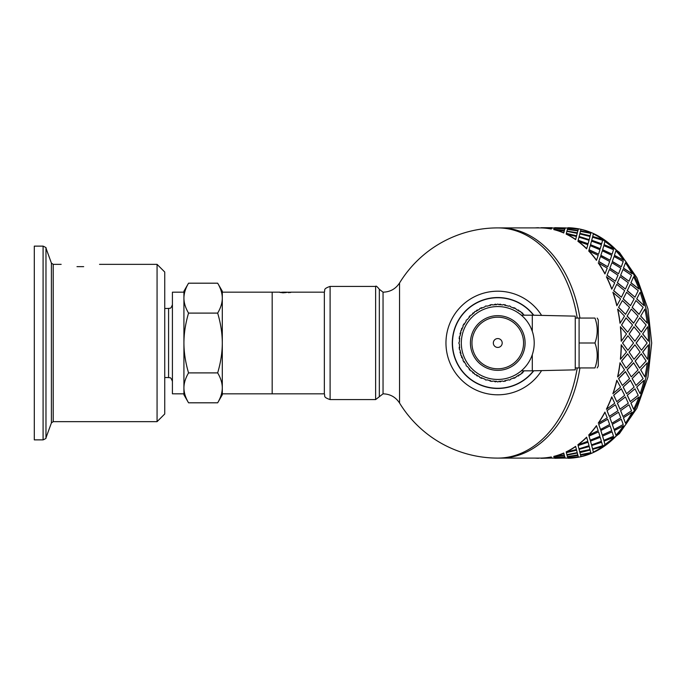 <?xml version="1.0" encoding="UTF-8"?>
<svg xmlns="http://www.w3.org/2000/svg" width="686" height="686" viewBox="0 0 686 686"><rect width="100%" height="100%" fill="white"/><g stroke="black" fill="none" stroke-linecap="round" stroke-linejoin="round"><path stroke-width="1.03" d="M217.668 372.901C220.729 362.56 222.273 352.595 222.298 343L222.298 387.856C222.273 383.062 220.729 378.072 217.668 372.901L188.556 372.901C185.494 378.072 183.951 383.062 183.925 387.856L183.925 291.207L188.556 283.189C185.494 288.369 183.951 293.351 183.925 298.144C183.951 302.938 185.494 307.928 188.556 313.099C185.494 323.44 183.951 333.405 183.925 343C183.951 352.595 185.494 362.56 188.556 372.901M217.668 313.099C220.729 307.928 222.273 302.938 222.298 298.144L222.298 343C222.273 333.405 220.729 323.44 217.668 313.099L188.556 313.099M217.668 283.189L222.298 291.207L222.298 298.144C222.273 293.351 220.729 288.369 217.668 283.189L188.556 283.189M222.298 387.856L222.298 394.793L217.668 402.811C220.729 397.631 222.273 392.649 222.298 387.856L222.298 393.833L272.171 393.833L272.171 292.167L272.171 393.833L324.349 393.833M188.556 402.811L183.925 394.793L183.925 387.856C183.951 392.649 185.494 397.631 188.556 402.811L217.668 402.811M164.743 377.532L168.584 377.532C169.768 378.44 170.257 375.748 172.418 381.365M280.051 292.167L222.298 292.167L222.298 298.144M183.925 298.144L183.925 292.167L172.418 292.176L172.418 393.824L183.925 393.833L183.925 387.856M76.995 266.648C56.389 263.973 56.389 263.973 76.995 266.648L83.683 266.648L76.995 266.648M83.683 266.648C104.289 263.973 104.289 263.973 83.683 266.648M99.521 264.35L157.068 264.35L157.068 421.65L53.208 421.65L53.208 264.35L51.407 263.09L51.407 422.91L45.971 437.857C46.425 438.165 45.465 438.843 43.089 439.872L34.3 439.872L34.3 246.128L43.089 246.128L43.089 439.872M157.068 264.35L164.743 272.025L164.743 413.975L157.068 421.65M280.42 292.57L281.8 292.202M279.511 292.253L283.249 292.802L288.686 292.176L289.012 292.69M288.669 292.708L289.012 292.236M290.135 292.57L291.13 292.236L288.669 292.339M288.917 292.193L291.13 292.236M285.205 292.69L285.205 292.167L287.7 292.202M283.781 292.793L283.781 292.313L285.205 292.167L283.284 292.167M283.395 292.793L283.781 292.313M282.846 292.793L283.395 292.399M282.057 292.759L282.846 292.416M283.378 292.167L281.637 292.253M399.552 343L399.552 282.984C395.651 288.926 390.154 291.987 383.045 292.167L383.045 393.833C390.154 394.013 395.651 397.074 399.552 403.016L399.552 343M541.588 315.389A51.793 51.793 0 0 0 463.959 303.752A51.793 51.793 0 0 0 463.959 382.248A51.793 51.793 0 0 0 541.588 370.612M533.751 315.217A45.465 45.465 0 0 0 467.012 309.515A45.465 45.465 0 0 0 467.012 376.485A45.465 45.465 0 0 0 533.751 370.783M375.619 286.414L375.619 399.586L330.103 399.586C322.42 397.014 325.49 395.736 324.349 394.03L324.349 291.97C325.49 290.264 322.42 288.986 330.103 286.414L375.619 286.414C375.894 285.556 377.129 286.516 379.332 289.286L379.332 396.714L379.332 289.286L383.045 292.167M541.091 227.898L500.471 227.898A115.102 81.385 90 0 1 579.927 318.064A115.102 81.385 90 0 0 500.471 227.898L497.762 227.898A115.102 81.385 90 0 1 577.218 318.064M577.218 367.936A115.102 81.385 90 0 1 497.762 458.102L500.471 458.102A115.102 81.385 90 0 0 579.927 367.936A115.102 81.385 90 0 1 500.471 458.102L541.091 458.102M575.768 457.613A115.102 81.385 -90 0 0 649.685 343A115.102 81.385 -90 0 0 575.768 228.387M612.898 393.635L620.556 387.118L616.808 380.284A115.102 81.385 -90 0 1 612.898 393.635M618.575 378.569L622.391 385.438L629.551 378.629L625.426 371.623L618.575 378.569L622.391 385.438M627.09 369.865L631.3 376.897L638.074 369.917L633.555 362.791L627.09 369.865L631.3 376.897M639.12 371.675L632.14 378.569L638.992 371.623L643.116 378.629L635.956 385.438L632.269 378.629M630.503 380.344L623.145 387.05L630.374 380.284L634.121 387.118L626.584 393.721L623.265 387.118M621.413 388.791L613.687 395.256L621.284 388.713L624.654 395.342L616.765 401.687L613.807 395.342M647.25 362.825L640.655 369.865L647.25 362.825A115.291 81.523 90 0 1 644.857 376.897L640.655 369.865M641.324 353.847L635.116 361.007L639.584 368.108L646.101 361.033L641.324 353.847L635.253 361.033L639.721 368.15M640.784 369.917L644.857 376.897M633.684 362.825L627.218 369.917M632.14 378.569L635.956 385.438M625.555 371.675L618.703 378.629M623.145 387.05L626.584 393.721M613.018 393.721A115.291 81.523 -90 0 0 616.937 380.344M613.687 395.256L616.765 401.687M568.017 227.898L565.195 228.121M554.451 227.898L551.63 228.121M567.905 457.742L570.632 457.579M590.912 453.197L580.519 454.921L580.956 456.576A115.291 81.523 90 0 0 590.912 453.197L580.545 455.11M593.244 451.662L593.347 452.074A115.291 81.523 90 0 0 602.805 446.535L592.661 449.339L593.304 451.894M602.805 446.535L592.661 449.339M567.905 228.258L568.222 227.726A115.291 81.523 90 0 1 578.427 228.858L570.632 228.421M613.816 437.325A115.291 81.523 90 0 1 605.086 444.888L604.04 441.141L613.816 437.325L604.04 441.141M590.869 232.991L580.545 230.89L590.869 232.991M623.677 425.792A115.291 81.523 90 0 1 615.891 435.198L614.373 430.525L623.677 425.792L614.373 430.525M593.244 234.338L593.347 233.926A115.291 81.523 90 0 1 602.805 239.465L592.661 236.661L593.304 234.106M632.132 412.226A115.291 81.523 90 0 1 625.486 423.236L623.403 417.748L632.132 412.226L623.403 417.748M605.086 241.112A115.291 81.523 90 0 1 613.816 248.675L604.04 244.859L605.086 241.112L604.04 244.859M638.992 396.945A115.291 81.523 90 0 1 633.641 409.293L630.906 403.136L638.992 396.945L630.906 403.136M615.891 250.802A115.291 81.523 90 0 1 623.677 260.208L614.373 255.475L615.891 250.802L614.373 255.475M644.068 380.344A115.291 81.523 90 0 1 640.149 393.721L636.711 387.05L644.068 380.344L636.711 387.05M625.486 262.764A115.291 81.523 90 0 1 632.132 273.774L623.403 268.252L625.486 262.764L623.403 268.252M633.641 276.707A115.291 81.523 90 0 1 638.992 289.055L630.906 282.864L633.641 276.707L630.906 282.864M647.515 359.215L642.653 352.029L647.515 359.215M642.791 352.047L648.459 344.809L642.653 352.029M640.149 292.279A115.291 81.523 90 0 1 644.068 305.656L636.711 298.95L640.149 292.279L636.711 298.95M647.653 326.759A115.291 81.523 90 0 1 648.459 341.191L642.653 333.971L647.653 326.759L642.653 333.971M644.857 309.103A115.291 81.523 90 0 1 647.25 323.175L640.655 316.135L644.857 309.103L640.655 316.135M606.51 409.293L606.398 409.182A115.102 81.385 -90 0 0 611.74 396.86L614.75 403.239L606.51 409.293A115.291 81.523 -90 0 0 611.861 396.945M615.428 404.774L607.016 410.657L609.305 416.368L617.975 410.768L615.428 404.774L607.016 410.657M625.426 396.945L617.349 403.136L619.964 409.182L628.316 403.239L625.426 396.945L617.349 403.136M634.979 388.791L627.253 395.256L630.211 401.593L638.22 395.342L634.979 388.791L627.253 395.256M598.355 423.236L598.261 423.099A115.102 81.385 -90 0 0 604.898 412.106L607.23 417.877L598.355 423.236A115.291 81.523 -90 0 0 605.009 412.226M620.521 359.241L620.384 359.215A115.102 81.385 -90 0 0 621.19 344.809L626.507 352.047L620.521 359.241A115.291 81.523 -90 0 0 621.327 344.809M626.018 368.108L621.55 361.007L626.018 368.108M626.155 368.15L632.543 361.033L627.621 353.83L621.55 361.007M617.734 376.897L617.606 376.846A115.102 81.385 -90 0 0 619.99 362.791L624.509 369.917L617.734 376.897A115.291 81.523 -90 0 0 620.118 362.825M602.651 436.27L603.843 440.343L602.574 436.116L612.126 431.837L602.574 436.116M590.543 441.304L591.521 444.888L590.475 441.141L600.25 437.325L590.475 441.141M578.178 445.728L578.975 448.807L578.118 445.557L588.091 442.238L578.118 445.557M566.216 452.074L566.173 451.894A115.102 81.385 -90 0 0 575.614 446.363L576.437 449.519L566.216 452.074A115.291 81.523 -90 0 0 575.674 446.535M591.744 445.728L592.533 448.807L591.684 445.557L601.656 442.238L591.684 445.557M579.679 451.662L590.003 449.519L589.24 446.535L579.095 449.339L579.739 451.894M589.24 446.535L579.095 449.339M566.362 452.649L576.609 450.196L566.362 452.649L566.868 454.672L577.209 452.649L576.969 451.662M564.235 454.921L563.746 453.009A115.102 81.385 -90 0 1 553.808 456.387L564.235 454.921M551.621 228.258L551.278 229.047A115.102 81.385 -90 0 0 541.091 227.915L551.621 228.258M565.195 228.061L554.348 228.061L564.861 228.858L565.195 228.061L564.844 229.047L557.066 228.421M564.75 229.321L564.346 230.676L553.902 229.321L564.381 230.487L564.75 229.321M564.235 231.079L563.746 232.991A115.102 81.385 -90 0 0 553.808 229.613L564.235 231.079M578.341 229.133L577.912 230.676L567.485 229.133L577.946 230.487L578.341 229.133L567.828 228.224L567.485 229.133M577.801 231.079L577.312 232.991L566.953 231.079L577.346 232.803L577.801 231.079M577.012 234.158L577.209 233.351L566.868 231.328L566.362 233.351L576.609 235.804L576.969 234.338M576.609 235.804L566.362 233.351M575.674 239.465L575.614 239.637A115.102 81.385 -90 0 0 566.173 234.106L576.437 236.481L575.674 239.465A115.291 81.523 -90 0 0 566.216 233.926M620.684 275.232L628.993 281.226L620.581 275.343L622.974 269.512L620.581 275.343M617.46 282.761L625.426 289.055L617.349 282.864L620.075 276.707L617.349 282.864M613.807 290.658L621.413 297.21L613.687 290.744L616.765 284.313L613.687 290.744M616.937 305.656L616.808 305.716A115.102 81.385 -90 0 0 612.898 292.365L620.556 298.882L616.937 305.656A115.291 81.523 -90 0 0 613.018 292.279M627.373 290.658L634.979 297.21L627.253 290.744L630.331 284.313L627.253 290.744M623.265 298.882L630.503 305.656L623.145 298.95L626.584 292.279L623.145 298.95M618.703 307.371L625.555 314.325L618.575 307.431L622.391 300.562L618.575 307.431M631.3 309.103L627.09 316.135L633.555 323.209L638.074 316.083L631.3 309.103L627.09 316.135M635.956 300.562L632.14 307.431L638.992 314.377L643.116 307.371L635.956 300.562L632.14 307.431M635.253 324.967L641.324 332.153L635.116 324.993L639.721 317.85L635.116 324.993M611.861 289.055L611.74 289.14A115.102 81.385 -90 0 0 606.398 276.818L614.75 282.761L611.861 289.055A115.291 81.523 -90 0 0 606.51 276.707M607.119 275.232L615.428 281.226L607.016 275.343L609.408 269.512L607.016 275.343M609.94 268.123L618.566 273.774L609.837 268.252L611.921 262.764L609.837 268.252M612.375 261.477L621.31 266.76L612.281 261.615L614.073 256.521L612.281 261.615M605.009 273.774L604.898 273.894A115.102 81.385 -90 0 0 598.261 262.901L607.23 268.123L605.009 273.774A115.291 81.523 -90 0 0 598.355 262.764M598.818 261.477L607.745 266.76L598.715 261.615L600.507 256.521L598.715 261.615M600.893 255.329L610.111 260.208L600.807 255.475L602.325 250.802L600.807 255.475M602.651 249.73L612.126 254.163L602.574 249.884L603.843 245.657L602.574 249.884M596.546 260.208L596.451 260.346A115.102 81.385 -90 0 0 588.682 250.956L598.183 255.329L596.546 260.208A115.291 81.523 -90 0 0 588.76 250.802M589.085 249.73L598.561 254.163L589.008 249.884L590.277 245.657L589.008 249.884M590.543 244.696L600.25 248.675L590.475 244.859L591.521 241.112L590.475 244.859M591.744 240.272L601.656 243.762L591.684 240.443L592.533 237.193L591.684 240.443M586.684 248.675L586.607 248.829A115.102 81.385 -90 0 0 577.895 241.283L587.833 244.696L586.684 248.675A115.291 81.523 -90 0 0 577.964 241.112M578.178 240.272L588.091 243.762L578.118 240.443L578.975 237.193L578.118 240.443M589.24 239.465L590.003 236.481L579.781 233.926L579.147 236.481L589.18 239.637L579.095 236.661L579.739 234.106M590.577 234.158L590.775 233.351L580.433 231.328L579.927 233.351L590.166 235.804L590.535 234.338M590.166 235.804L579.927 233.351M565.667 458.085L565.195 457.879M552.101 458.085L551.63 457.879M564.844 456.953L554.348 457.939L565.195 457.939L564.844 456.953L557.066 457.579M578.341 456.867L577.912 455.324L567.485 456.867L567.828 457.776L578.341 456.867L577.946 455.513L567.485 456.867M551.621 457.742L551.278 456.953A115.102 81.385 -90 0 1 541.091 458.085L551.621 457.742M564.75 456.679L564.346 455.324L553.902 456.679L554.271 457.776L564.75 456.679M577.801 454.921L577.312 453.009L566.953 454.921L567.391 456.576L577.801 454.921M579.927 452.649L590.123 450.016L579.927 452.649L580.433 454.672L590.775 452.649L590.535 451.662M577.964 444.888L577.895 444.717A115.102 81.385 -90 0 0 586.607 437.171L587.833 441.304L577.964 444.888A115.291 81.523 -90 0 0 586.684 437.325M610.111 425.792L600.807 430.525L602.239 435.044L611.749 430.671L610.111 425.792L600.807 430.525M598.561 431.837L589.008 436.116L590.2 440.18L599.941 436.27L598.561 431.837L589.008 436.116M612.375 424.523L614.073 429.479L612.281 424.385L621.31 419.24L612.281 424.385M588.76 435.198L588.682 435.044A115.102 81.385 -90 0 0 596.451 425.654L598.183 430.671L588.76 435.198A115.291 81.523 -90 0 0 596.546 425.792M598.818 424.523L600.507 429.479L598.715 424.385L607.745 419.24L598.715 424.385M609.94 417.877L611.921 423.236L609.837 417.748L618.566 412.226L609.837 417.748M620.684 410.768L622.974 416.488L620.581 410.657L628.993 404.774L620.581 410.657M633.95 359.215L629.088 352.029L633.95 359.215M634.087 359.241L640.072 352.047L634.893 344.809L629.088 352.029M627.819 350.229L622.554 343L627.819 350.229M627.956 350.237L633.547 343L627.956 335.763L622.554 343M621.327 341.191L621.19 341.191A115.102 81.385 -90 0 0 620.384 326.785L626.507 333.953L621.327 341.191A115.291 81.523 -90 0 0 620.521 326.759M620.118 323.175L619.99 323.209A115.102 81.385 -90 0 0 617.606 309.154L617.734 309.103A115.291 81.523 -90 0 1 620.118 323.175L624.509 316.083L617.734 309.103M641.521 350.237L647.104 343L641.521 335.763L636.119 343L641.521 350.237L636.119 343M634.893 341.191L640.072 333.953L633.95 326.785L629.088 333.971L634.893 341.191L629.088 333.971M627.759 332.153L632.543 324.967L626.018 317.892L621.55 324.993L627.621 332.17L621.55 324.993M626.155 317.85L621.688 324.967M634.087 326.759L629.225 333.953M641.521 335.763L636.256 343M648.459 344.809A115.291 81.523 90 0 1 647.653 359.241M607.119 410.768L609.408 416.488M617.46 403.239L620.075 409.293M636.831 387.118L640.149 393.721M627.373 395.342L630.331 401.687M627.956 335.763L622.691 343M634.893 344.809L629.225 352.047M631.026 403.239L633.641 409.293M622.974 416.488L631.54 410.768L628.993 404.774M611.921 423.236L620.796 417.877L618.566 412.226M600.507 429.479L609.665 424.523L607.745 419.24M627.759 353.847L621.688 361.033M623.505 417.877L625.486 423.236M614.073 429.479L623.231 424.523L621.31 419.24M589.085 436.27L590.277 440.343M600.893 430.671L602.325 435.198M614.459 430.671L615.891 435.198M603.843 440.343L613.507 436.27L612.126 431.837M591.521 444.888L601.399 441.304L600.25 437.325M578.975 448.807L589.034 445.728L588.091 442.238M604.109 441.304L605.086 444.888M592.533 448.807L602.6 445.728L601.656 442.238M579.147 449.519L579.781 452.074M576.609 450.196L577.012 451.842M577.312 453.009L566.979 455.11M564.346 455.324L553.919 456.867M592.713 449.519L593.347 452.074M590.166 450.196L590.577 451.842M577.835 455.11L577.346 453.197M564.775 456.867L564.381 455.513M551.707 457.871L541.168 458.102M565.195 457.939L564.861 457.142M541.168 458.291L551.716 458.059M565.273 457.871L554.734 458.102M578.427 457.142A115.291 81.523 90 0 1 568.222 458.274L567.914 457.939M554.734 458.291L565.281 458.059M564.269 455.11L563.746 453.009M553.825 456.576A115.291 81.523 -90 0 0 563.781 453.197M551.638 457.939L551.278 456.953M541.091 458.274A115.291 81.523 -90 0 0 551.295 457.142M535.114 458.102A115.291 81.523 -90 0 0 538.536 458.274M541.168 227.709L552.024 227.709L541.168 227.898M551.278 229.047L551.638 228.061M565.581 227.898L554.734 227.898M564.775 229.133L554.271 228.224L553.919 229.133M554.734 227.709L565.667 227.915M563.746 232.991L564.269 230.89M577.835 230.89L567.391 229.424L566.979 230.89M567.914 228.061L578.427 228.858M538.536 227.726A115.291 81.523 -90 0 0 535.114 227.898M551.295 228.858A115.291 81.523 -90 0 0 541.091 227.726M563.781 232.803A115.291 81.523 -90 0 0 553.825 229.424M590.912 232.803A115.291 81.523 90 0 0 580.956 229.424L580.545 230.89M588.091 243.762L589.034 240.272L578.975 237.193M593.347 233.926L592.661 236.661M592.713 236.481L602.805 239.465M601.656 243.762L602.6 240.272L592.533 237.193M600.25 248.675L601.399 244.696L591.521 241.112M598.561 254.163L599.941 249.73L590.277 245.657M604.109 244.696L613.816 248.675M612.126 254.163L613.507 249.73L603.843 245.657M610.111 260.208L611.749 255.329L602.325 250.802M607.745 266.76L609.665 261.477L600.507 256.521M614.459 255.329L623.677 260.208M621.31 266.76L623.231 261.477L614.073 256.521M618.566 273.774L620.796 268.123L611.921 262.764M615.428 281.226L617.975 275.232L609.408 269.512M623.505 268.123L632.132 273.774M628.993 281.226L631.54 275.232L622.974 269.512M625.426 289.055L628.316 282.761L620.075 276.707M621.413 297.21L624.654 290.658L616.765 284.313M631.026 282.761L638.992 289.055M634.979 297.21L638.22 290.658L630.331 284.313M630.503 305.656L634.121 298.882L626.584 292.279M625.555 314.325L629.551 307.371L622.391 300.562M627.218 316.083L633.684 323.175M636.831 298.882L644.068 305.656M632.269 307.371L639.12 314.325M640.784 316.083L647.25 323.175M641.324 332.153L646.101 324.967L639.721 317.85M642.791 333.953L648.459 341.191M533.502 370.792A45.276 45.276 0 0 1 452.494 343A45.276 45.276 0 0 1 533.502 315.208M502.195 343A4.433 4.433 0 0 1 495.549 346.842A4.433 4.433 0 0 1 495.549 339.158A4.433 4.433 0 0 1 502.195 343M497.762 317.198A25.802 25.802 0 0 0 475.415 355.897A25.802 25.802 0 0 0 520.108 355.897A25.802 25.802 0 0 0 497.762 317.198M497.762 315.663A27.337 27.337 0 0 1 521.437 356.669A27.337 27.337 0 0 1 474.086 356.669A27.337 27.337 0 0 1 497.762 315.663M597.189 318.064L598.286 319.959L598.286 366.041L597.189 367.936M579.095 343L579.095 367.936L594.959 367.936C597.96 367.936 597.96 367.936 594.959 367.936C597.96 367.936 597.96 367.936 594.959 367.936C597.96 359.627 597.96 351.309 594.959 343C597.96 334.691 597.96 326.373 594.959 318.064C597.96 318.064 597.96 318.064 594.959 318.064C597.96 318.064 597.96 318.064 594.959 318.064L579.095 318.064L579.095 343L594.959 343M532.293 354.671L532.293 370.817L575.262 369.857L575.262 316.143L532.293 315.183L532.293 331.329L530.827 327.676M461.318 343A36.444 36.444 0 0 0 515.983 374.565A36.444 36.444 0 0 0 515.983 311.435A36.444 36.444 0 0 0 461.318 343M524.687 315.183A1.192 1.192 0 0 0 524.173 315.166A38.365 38.365 0 0 0 521.094 312.542A1.192 1.192 0 0 0 519.491 311.384A38.365 38.365 0 0 0 516.035 309.266A1.192 1.192 0 0 0 514.277 308.374A38.365 38.365 0 0 0 510.538 306.822A1.192 1.192 0 0 0 508.66 306.213A38.365 38.365 0 0 0 504.716 305.27A1.192 1.192 0 0 0 502.769 304.961A38.365 38.365 0 0 0 498.731 304.644A1.192 1.192 0 0 0 496.758 304.644A38.365 38.365 0 0 0 492.72 304.97A1.192 1.192 0 0 0 490.773 305.279A38.365 38.365 0 0 0 486.828 306.222A1.192 1.192 0 0 0 484.951 306.831A38.365 38.365 0 0 0 481.212 308.383A1.192 1.192 0 0 0 479.454 309.283A38.365 38.365 0 0 0 475.998 311.401A1.192 1.192 0 0 0 474.403 312.559A38.365 38.365 0 0 0 471.325 315.191A1.192 1.192 0 0 0 469.927 316.589A38.365 38.365 0 0 0 467.303 319.676A1.192 1.192 0 0 0 466.146 321.271A38.365 38.365 0 0 0 464.028 324.727A1.192 1.192 0 0 0 463.136 326.485A38.365 38.365 0 0 0 461.584 330.223A1.192 1.192 0 0 0 460.975 332.101A38.365 38.365 0 0 0 460.032 336.046A1.192 1.192 0 0 0 459.723 337.992A38.365 38.365 0 0 0 459.406 342.031A1.192 1.192 0 0 0 459.406 344.003A38.365 38.365 0 0 0 459.731 348.042A1.192 1.192 0 0 0 460.04 349.997A38.365 38.365 0 0 0 460.983 353.933A1.192 1.192 0 0 0 461.601 355.811A38.365 38.365 0 0 0 463.153 359.55A1.192 1.192 0 0 0 464.045 361.308A38.365 38.365 0 0 0 466.163 364.763A1.192 1.192 0 0 0 467.329 366.358A38.365 38.365 0 0 0 469.953 369.437A1.192 1.192 0 0 0 471.351 370.834A38.365 38.365 0 0 0 474.438 373.458A1.192 1.192 0 0 0 476.033 374.616A38.365 38.365 0 0 0 479.488 376.734A1.192 1.192 0 0 0 481.246 377.626A38.365 38.365 0 0 0 484.985 379.178A1.192 1.192 0 0 0 486.871 379.787A38.365 38.365 0 0 0 490.807 380.73A1.192 1.192 0 0 0 492.754 381.039A38.365 38.365 0 0 0 496.793 381.356A1.192 1.192 0 0 0 498.765 381.356A38.365 38.365 0 0 0 502.804 381.03A1.192 1.192 0 0 0 504.759 380.721A38.365 38.365 0 0 0 508.695 379.778A1.192 1.192 0 0 0 510.573 379.169A38.365 38.365 0 0 0 514.311 377.617A1.192 1.192 0 0 0 516.069 376.717A38.365 38.365 0 0 0 519.525 374.599A1.192 1.192 0 0 0 521.12 373.441A38.365 38.365 0 0 0 524.19 370.817A38.365 38.365 0 0 1 522.981 371.906A1.192 1.192 0 0 1 521.463 373.167M517.493 375.902A1.192 1.192 0 0 0 519.165 374.848M513.214 378.115A1.192 1.192 0 0 0 514.809 377.763M508.695 379.778A1.192 1.192 0 0 0 510.573 379.169M504.433 381.133A1.192 1.192 0 0 0 505.934 380.481M498.765 381.356A38.365 38.365 0 0 0 499.202 381.339A1.192 1.192 0 0 0 501.174 381.21M494.383 381.219A1.192 1.192 0 0 0 496.355 381.339A38.365 38.365 0 0 0 496.793 381.356M489.624 380.49A1.192 1.192 0 0 0 491.125 381.142M480.749 377.772A1.192 1.192 0 0 0 482.344 378.132M476.393 374.865A1.192 1.192 0 0 0 478.065 375.919M471.351 370.834A38.365 38.365 0 0 0 472.568 371.932A1.192 1.192 0 0 0 474.086 373.193A38.365 38.365 0 0 0 474.438 373.458M469.138 368.545A1.192 1.192 0 0 0 469.97 369.96M463.556 361.136A1.192 1.192 0 0 0 464.636 362.362M461.747 356.214A1.192 1.192 0 0 0 462.475 358.058A38.365 38.365 0 0 0 463.153 359.55M460.375 351.601A1.192 1.192 0 0 0 460.863 353.513M459.586 346.85A1.192 1.192 0 0 0 459.44 348.471M459.431 337.563A1.192 1.192 0 0 0 459.586 339.193A38.365 38.365 0 0 0 459.406 342.031A1.192 1.192 0 0 0 459.406 344.003M460.855 332.521A1.192 1.192 0 0 0 460.366 334.434A38.365 38.365 0 0 0 460.032 336.046M462.458 327.977A1.192 1.192 0 0 0 461.729 329.82A38.365 38.365 0 0 0 461.584 330.223M464.619 323.672A1.192 1.192 0 0 0 463.539 324.898M469.944 316.075A1.192 1.192 0 0 0 469.113 317.481A38.365 38.365 0 0 0 467.303 319.676A1.192 1.192 0 0 0 466.146 321.271M474.403 312.559A38.365 38.365 0 0 0 474.06 312.833A1.192 1.192 0 0 0 472.543 314.094A38.365 38.365 0 0 0 471.325 315.191M479.454 309.283A38.365 38.365 0 0 0 478.031 310.098A1.192 1.192 0 0 0 476.358 311.152M482.309 307.885A1.192 1.192 0 0 0 480.715 308.237M491.09 304.867A1.192 1.192 0 0 0 489.59 305.519M496.758 304.644A38.365 38.365 0 0 0 496.321 304.661A1.192 1.192 0 0 0 494.349 304.79M501.14 304.781A1.192 1.192 0 0 0 499.168 304.661A38.365 38.365 0 0 0 498.731 304.644M505.899 305.51A1.192 1.192 0 0 0 504.399 304.858M514.774 308.228A1.192 1.192 0 0 0 513.179 307.868M519.491 311.384A38.365 38.365 0 0 0 519.13 311.135A1.192 1.192 0 0 0 517.467 310.081A38.365 38.365 0 0 0 516.035 309.266M524.173 315.166A38.365 38.365 0 0 0 522.955 314.068A1.192 1.192 0 0 0 521.437 312.807M164.743 308.468L168.584 308.468L168.584 377.532M51.407 263.09L45.971 248.143L45.971 437.857M330.103 399.586L330.103 286.414M168.584 308.468C169.734 307.697 170.522 309.961 172.418 304.635M51.407 422.91L53.208 421.65M53.208 264.35L61.157 264.35M45.971 248.143C46.597 247.963 45.636 247.294 43.089 246.128M290.675 292.167L324.349 292.167M399.552 403.016A115.102 115.102 0 0 0 497.762 458.102M497.762 227.898A115.102 115.102 0 0 0 399.552 282.984M458.411 365.767L461.455 370.363M528.297 376.683L532.147 372.738M375.619 399.586L383.045 393.833M552.024 458.102L554.451 458.102M565.581 458.102L568.017 458.102M596.76 235.169L619.424 252.405L636.9 277.753L647.927 308.863L651.7 343L647.927 377.129L636.9 408.239L619.432 433.595L596.76 450.831M575.262 367.936L579.095 367.936M575.262 318.064L579.095 318.064M532.293 315.183L521.317 315.183M532.293 370.817L521.317 370.817"/></g></svg>
